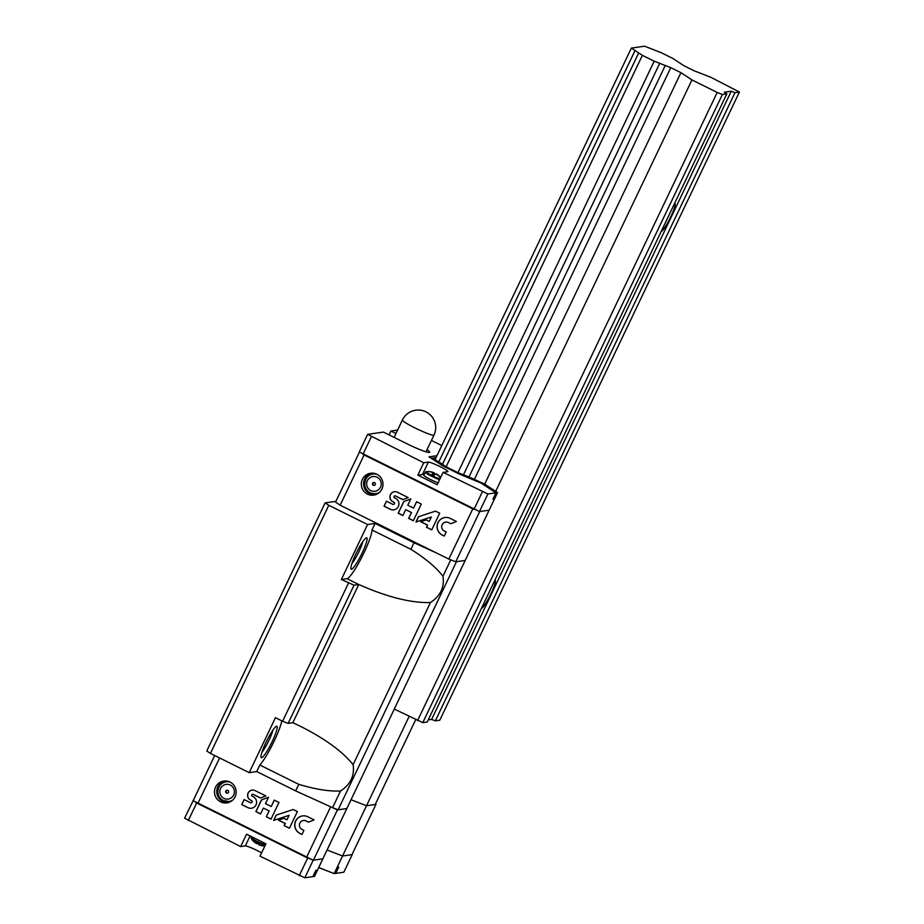 <?xml version="1.0" encoding="UTF-8"?>
<svg xmlns="http://www.w3.org/2000/svg" width="924" height="924" viewBox="0 0 924 924"><rect width="100%" height="100%" fill="white"/><g stroke="black" fill="none" stroke-linecap="round" stroke-linejoin="round"><path stroke-width="1.39" d="M435.343 720.847L734.973 92.666L739.408 92.03L439.789 720.212L435.343 720.847L431.623 719.403L731.254 91.222L734.973 92.666M722.406 94.467L422.788 722.649L427.223 722.014L726.853 93.832L722.406 94.467L717.197 92.446L691.949 79.914L680.93 72.673L670.778 67.637L654.204 61.192L642.376 55.336L631.369 48.094L644.548 46.2L661.134 52.645L672.949 58.512L683.968 65.743L694.12 70.79L710.695 77.223L739.408 92.03M428.239 719.888L431.623 719.403M422.788 722.649L394.294 709.078M726.853 93.832L724.37 92.204L731.254 91.222M661.191 231.474A15.743 2.356 116.4 0 0 670.408 217.544A15.743 2.356 116.4 0 0 674.878 203.245A15.743 2.356 116.4 0 0 674.682 203.211M481.416 608.385A15.743 2.356 116.4 0 0 490.632 594.455A15.743 2.356 116.4 0 0 495.102 580.157A15.743 2.356 116.4 0 0 494.906 580.122M417.567 720.628L717.197 92.446M495.691 491.372L691.949 79.914M665.257 65.489L468.999 476.946L484.673 484.13L680.93 72.673M474.52 479.094L670.778 67.637M468.999 476.946L463.467 474.797L659.724 63.34M638.703 52.922L442.446 464.379L446.119 466.793L457.946 472.649L654.204 61.192M446.119 466.793L642.376 55.336M442.527 464.218L438.784 461.965L635.042 50.508M438.784 461.965L435.112 459.551L631.369 48.094M450.785 559.863L442.977 576.218C436.209 567.475 425.514 558.5 410.891 549.295L414.01 542.746L375.075 523.434L367.579 524.509L328.794 505.278L325.121 502.864L335.943 501.316M436.267 552.875L414.01 542.746M353.095 764.668L430.422 602.54C411.134 603.106 387.248 597.1 358.755 584.511L346.985 578.667L341.36 579.475L354.054 585.181L358.755 584.511L292.839 722.707L300.704 726.449C325.19 738.842 342.654 751.582 353.095 764.668C354.747 775.71 350.554 784.488 340.54 790.99C329.325 791.556 315.407 789.339 298.775 784.337L259.84 765.026A27.986 4.181 -63.6 0 0 272.776 743.97A27.986 4.181 -63.6 0 0 281.797 720.836M292.839 722.707L288.138 723.388L354.054 585.181M288.138 723.388L282.605 721.24L348.533 583.032M375.444 804.065L375.952 804.4L351.975 854.654L342.55 856.005L366.516 805.751L375.236 804.492L415.696 719.692M375.952 804.4L366.516 805.751L409.124 716.435M366.516 805.751L351.051 799.734L366.516 805.751M313.109 876.16L314.472 876.414L465.188 560.441L456.468 561.688L338.115 809.817L332.582 807.668L340.54 790.99M313.675 876.529L316.678 870.246L315.881 870.362L312.878 876.645L304.804 877.8L313.201 860.209L322.857 858.823L313.432 860.175L337.399 809.921L346.835 808.569L338.115 809.817M442.977 576.218C444.629 587.26 440.448 596.038 430.422 602.54M332.582 807.668L295.657 790.886L298.775 784.337M282.605 721.24L275.433 717.682L249.226 772.649L210.441 753.406L328.794 505.278M341.36 579.475L367.579 524.509M210.441 753.406L206.768 750.993L325.121 502.864M249.226 772.649L256.722 771.563L259.84 765.026M295.657 790.886L256.722 771.563M355.844 553.996A17.487 2.61 116.4 0 0 350.935 568.861A17.487 2.61 116.4 0 0 361.307 554.712A17.487 2.61 116.4 0 0 366.297 537.884A17.487 2.61 116.4 0 0 355.844 553.996M410.891 549.295L371.956 529.983A27.986 4.181 -63.6 0 1 361.584 557.646A27.986 4.181 -63.6 0 1 346.985 578.667M371.956 529.983L375.075 523.434M265.95 742.446A17.487 2.61 116.4 0 0 261.042 757.31A17.487 2.61 116.4 0 0 271.425 743.162A17.487 2.61 116.4 0 0 276.403 726.333A17.487 2.61 116.4 0 0 265.95 742.446M261.942 752.194A14.461 2.16 116.4 0 0 272.88 730.156M351.836 563.732A14.461 2.16 116.4 0 0 362.762 541.695M327.073 849.988L342.55 856.005L352.217 854.619L343.832 872.21L335.747 873.365L338.75 867.082L337.953 867.197L334.962 873.48L334.165 873.596L342.55 856.005L327.073 849.988M313.432 860.175L306.491 857.472L197.828 803.58L193.22 800.554L214.691 755.52M337.399 809.921L317.925 801.004M306.491 857.472L330.457 807.218M220.617 801.87A11.019 10.834 81.8 0 1 223.77 781.069A11.019 10.834 81.8 0 1 236.059 790.447A11.019 10.834 81.8 0 1 220.617 801.87M197.828 803.58L219.6 757.946M269.092 810.949L266.308 816.781L271.021 819.114L278.967 802.448L274.255 800.115L271.229 806.479L265.488 803.626L268.514 797.273L261.423 799.941L255.867 811.595L260.568 813.929L263.352 808.096L269.219 810.937L266.308 816.781M299.873 833.425L301.963 834.464L303.915 830.364L301.825 829.325A4.724 4.643 -98.2 0 1 303.338 820.5A4.724 4.643 -98.2 0 1 305.867 820.859L308.477 822.152L314.091 819.877L307.819 816.758A9.275 9.125 -98.2 0 0 294.825 823.642A9.275 9.125 -98.2 0 0 299.873 833.425L301.986 834.395M284.153 825.629L289.42 828.239L297.366 811.572L293.185 809.505L276.161 815.107L273.631 820.408L289.073 815.326L286.937 819.796L283.934 818.306L278.378 820.131L285.17 823.503L284.153 825.629L289.443 828.17M244.121 799.583L241.73 804.585L248.002 807.692A6.098 6.006 -98.2 0 0 256.549 803.175A6.098 6.006 -98.2 0 0 253.234 796.731L252.183 796.211A1.04 1.016 -98.2 0 1 252.483 794.259A1.04 1.016 -98.2 0 1 253.072 794.351L260.464 798.013L265.904 795.968L254.897 790.517A5.313 5.221 -98.2 0 0 247.655 794.444A5.313 5.221 -98.2 0 0 250.358 800.045L251.397 800.565A1.178 1.167 -98.2 0 1 251.062 802.794A1.178 1.167 -98.2 0 1 250.392 802.69L244.121 799.583M244.213 799.63L241.73 804.585M251.12 802.783A1.178 1.167 -98.2 0 0 251.524 800.554L251.397 800.565M252.102 790.101A5.313 5.221 -98.2 0 0 250.485 800.034L251.524 800.554M252.541 794.247A1.04 1.016 -98.2 0 1 253.199 794.328L260.556 797.978M241.857 804.573L248.129 807.68A6.098 6.006 -98.2 0 0 251.547 808.246M283.957 818.317L278.505 820.119L285.297 823.492L284.28 825.606M289.073 815.326L286.937 819.796M293.208 809.516L276.288 815.095L273.77 820.362M302.587 815.904A9.275 9.125 -98.2 0 0 300 833.402M305.867 820.859L308.558 822.106M305.994 820.835A4.724 4.643 -98.2 0 0 303.395 820.489M263.352 808.096L269.219 810.937M268.503 797.308L261.55 799.93L255.994 811.584L260.603 813.871M274.359 800.161L271.229 806.479M266.435 816.758L271.044 819.045M228.009 802.667A11.019 10.834 81.8 0 1 224.902 780.976M232.629 800.161A9.921 9.76 81.8 0 1 217.925 790.101A9.921 9.76 81.8 0 1 230.041 782.074M226.484 793.058A1.49 1.467 81.8 0 1 226.911 790.251A1.49 1.467 81.8 0 1 228.575 791.521A1.49 1.467 81.8 0 1 226.484 793.058M227.558 793.15A1.49 1.467 81.8 0 1 227.142 790.239M318.688 867.578L334.165 873.596M335.123 873.122L335.747 873.365M304.804 877.8L260.025 856.178L265.927 843.808L246.558 834.199L240.656 846.569L245.31 845.91A10.938 1.109 -154.5 0 1 251.882 848.082A10.938 1.109 -154.5 0 1 261.584 852.898M240.656 846.569L184.592 818.167L193.22 800.554M313.201 860.209L192.977 800.588M299.272 875.652L307.669 858.061M188.265 820.593L196.65 803.002M256.86 843.462A16.771 16.285 -115.7 0 0 257.161 843.647A16.771 2.345 121.4 0 0 257.808 843.254M264.865 846.038A16.771 16.574 110.5 0 1 258.997 844.848A16.771 2.645 -68.7 0 1 258.963 844.836A16.771 2.645 -68.7 0 1 258.489 843.554A15.731 15.546 110.5 0 1 256.433 842.538A16.771 2.345 121.4 0 0 256.618 843.681A16.771 2.345 121.4 0 0 256.699 843.716L257.172 842.942M496.754 492.711L497.539 492.596L465.188 560.441L455.751 561.792L479.729 511.538L489.154 510.187L479.487 511.573L487.884 493.982L495.957 492.827L492.954 499.11L493.751 498.995L496.754 492.711L482.963 483.645L458.535 473.307L444.409 466.297L432.086 458.2L436.024 457.634M359.436 452.055L335.539 502.159L340.147 505.197L364.125 454.943L472.776 508.835L448.81 559.089L455.751 561.792M340.147 505.197L448.81 559.089M376.877 474.278A11.019 10.834 -98.2 0 0 361.423 485.712A11.019 10.834 -98.2 0 0 382.871 485.897A11.019 10.834 -98.2 0 0 376.877 474.278M411.411 512.566L408.639 518.399L413.34 520.732L421.286 504.065L416.585 501.732L413.548 508.096L407.807 505.243L410.834 498.879L403.742 501.559L398.186 513.213L402.887 515.546L405.671 509.713L411.538 512.543L408.639 518.399M442.192 535.042L444.282 536.07L446.234 531.981L444.144 530.942A4.724 4.643 -98.2 0 1 445.657 522.106A4.724 4.643 -98.2 0 1 448.186 522.464L450.797 523.758L456.41 521.482L450.138 518.376A9.275 9.125 -98.2 0 0 437.144 525.248A9.275 9.125 -98.2 0 0 442.192 535.042L444.317 536.012M426.472 527.246L431.739 529.856L439.685 513.19L435.504 511.122L418.48 516.724L415.95 522.025L431.392 516.943L429.256 521.413L426.253 519.923L420.697 521.748L427.489 525.121L426.472 527.246L431.774 529.787M386.44 501.189L384.049 506.202L390.321 509.309A6.098 6.006 -98.2 0 0 398.879 504.781A6.098 6.006 -98.2 0 0 395.553 498.348L394.502 497.828A1.04 1.016 -98.2 0 1 394.802 495.865A1.04 1.016 -98.2 0 1 395.391 495.969L402.783 499.63L408.223 497.586L397.228 492.134A5.313 5.221 -98.2 0 0 389.974 496.049A5.313 5.221 -98.2 0 0 392.677 501.663L393.728 502.182A1.178 1.167 -98.2 0 1 393.381 504.412A1.178 1.167 -98.2 0 1 392.712 504.308L386.44 501.189M373.954 482.432A1.49 1.467 -98.2 0 0 374.37 485.343M374.578 482.582A1.49 1.467 -98.2 0 0 372.488 484.118A1.49 1.467 -98.2 0 0 375.387 484.153A1.49 1.467 -98.2 0 0 374.578 482.582M376.853 474.266A9.921 9.76 -98.2 0 0 364.726 485.239A9.921 9.76 -98.2 0 0 379.452 492.353M371.714 473.169A11.019 10.834 -98.2 0 0 374.821 494.86M386.532 501.235L384.049 506.202M393.451 504.4A1.178 1.167 -98.2 0 0 393.855 502.159L393.728 502.182M394.433 491.718A5.313 5.221 -98.2 0 0 392.804 501.64L393.855 502.159M394.86 495.865A1.04 1.016 -98.2 0 1 395.518 495.945L402.876 499.595M384.176 506.179L390.448 509.297A6.098 6.006 -98.2 0 0 393.867 509.863M426.276 519.935L420.824 521.737L427.616 525.098L426.599 527.223M431.392 516.943L429.256 521.413M435.539 511.134L418.607 516.701L416.089 521.979M444.906 517.521A9.275 9.125 -98.2 0 0 442.319 535.019M448.186 522.464L450.889 523.723M448.313 522.453A4.724 4.643 -98.2 0 0 445.726 522.106M405.671 509.713L411.538 512.543M410.822 498.925L403.869 501.536L398.313 513.19L402.922 515.476M416.678 501.778L413.548 508.096M408.766 518.376L413.374 520.662M484.673 484.13L497.539 492.596M457.946 472.649L463.467 474.797M436.937 455.717L429.071 456.849L442.688 465.8L459.136 473.966L481.242 483.148L495.957 492.827M441.776 445.576L431.427 440.436M397.632 430.053L390.921 431.023L395.98 433.529M424.093 474.751A10.938 1.109 25.5 0 0 422.487 474.462L417.821 475.132L437.191 484.742L443.093 472.36L447.759 471.69A10.938 1.109 25.5 0 0 447.944 471.598A10.938 1.109 25.5 0 0 439.293 466.25A10.938 1.109 25.5 0 0 428.389 462.092L423.723 462.751L367.66 434.349L383.425 432.097L406.964 443.774A20.986 2.125 25.5 0 0 429.66 452.275A20.986 2.125 25.5 0 0 427.015 449.711M443.093 472.36L487.884 493.982M367.66 434.349L359.274 451.94L479.487 511.573M417.821 475.132L423.723 462.751M371.332 436.775L362.947 454.354M482.351 491.834L473.954 509.424M389.073 434.892L390.921 431.023M435.262 474.347A15.731 15.546 -69.5 0 0 434.58 474.047A16.771 2.645 111.3 0 0 434.107 472.765A16.771 2.645 111.3 0 0 434.072 472.753A16.771 16.574 -69.5 0 0 428.193 471.563A15.731 2.483 111.3 0 0 428.078 471.552A15.731 2.483 111.3 0 0 427.777 471.621A16.771 16.285 64.3 0 1 433.61 472.811A16.771 2.645 111.3 0 0 432.016 474.416A15.731 15.269 64.3 0 1 434.072 475.433A16.771 2.345 -58.6 0 1 435.909 473.954A16.771 16.285 64.3 0 1 440.448 477.904M440.621 477.546A16.771 16.574 -69.5 0 0 436.371 473.885A16.771 2.345 -58.6 0 1 436.451 473.92A16.771 2.345 -58.6 0 1 436.521 473.977M438.115 482.79A9.24 0.936 -154.5 0 1 430.515 479.498A9.24 0.936 -154.5 0 1 423.827 475.294L425.294 472.233A9.24 0.936 -154.5 0 0 431.982 476.438A9.24 0.936 -154.5 0 0 439.581 479.729M434.58 474.047L434.049 475.421M434.072 472.753L433.206 474.959M433.61 472.811L432.894 474.809M223.943 798.394A7.427 7.3 81.8 0 1 223.019 785.573A7.427 7.3 81.8 0 1 234.407 791.221A7.427 7.3 81.8 0 1 223.943 798.394M250.069 835.943L245.31 845.91M256.618 843.681A16.771 16.771 0 0 1 251.213 838.495A8.79 0.889 25.5 0 0 256.757 841.937A8.79 0.889 25.5 0 0 265.084 845.564M251.213 838.495L251.109 837.421A9.24 0.936 25.5 0 0 256.098 840.771A9.24 0.936 25.5 0 0 265.396 844.929M377.119 477.246A7.427 7.3 -98.2 0 0 366.655 484.419A7.427 7.3 -98.2 0 0 378.043 490.078A7.427 7.3 -98.2 0 0 377.119 477.246M422.487 474.462L428.389 462.092M439.951 478.967A8.79 0.889 -154.5 0 1 432.397 475.721A8.79 0.889 -154.5 0 1 426.195 471.633L425.294 472.233M402.425 420.004A17.487 17.487 0 0 1 432.305 417.174A17.487 17.487 0 0 1 433.991 435.065A17.487 1.767 -154.5 0 1 417.452 429.129A17.487 1.767 -154.5 0 1 402.425 420.004L394.121 437.399M226.161 781.843C219.415 781.138 213.017 795.137 223.285 800.565L228.979 801.478M258.963 844.836A16.771 16.771 0 0 0 260.36 845.333M251.109 837.421L251.478 836.636M372.973 474.035C367.74 474.751 364.968 478.482 364.691 485.25C366.123 491.129 369.819 493.936 375.791 493.67M440.656 477.489A16.771 16.771 0 0 0 436.451 473.92M434.107 472.765A16.771 16.771 0 0 0 432.709 472.268M428.078 471.552A16.771 16.771 0 0 0 426.195 471.633M433.991 435.065L425.999 451.824"/></g></svg>
